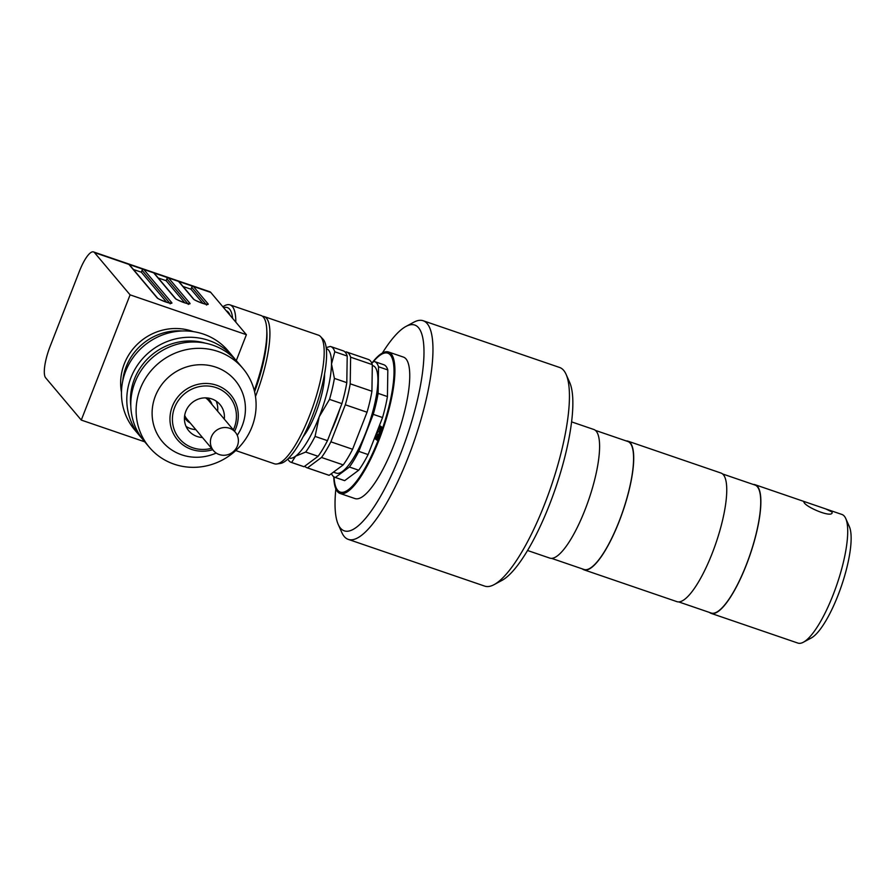 <?xml version="1.0" encoding="UTF-8"?>
<svg xmlns="http://www.w3.org/2000/svg" width="895" height="895" viewBox="0 0 895 895"><rect width="100%" height="100%" fill="white"/><g stroke="black" fill="none" stroke-linecap="round" stroke-linejoin="round"><path stroke-width="1.34" d="M335.86 488.86A108.765 28.696 -71.1 0 0 338.187 524.358A108.765 28.696 -71.1 0 0 398.432 459.18A108.765 28.696 -71.1 0 0 418.569 327.76A108.765 28.696 -71.1 0 0 405.983 326.429A108.765 28.696 -71.1 0 0 382.378 353.033M845.741 518.507L849.366 526.663A61.173 16.144 108.9 0 1 841.389 586.135A61.173 16.144 108.9 0 1 811.228 638.001L803.374 642.218A67.975 17.934 -71.1 0 0 836.881 584.592A67.975 17.934 -71.1 0 0 845.741 518.507A67.975 17.934 -71.1 0 0 844.321 516.169A67.975 17.934 -71.1 0 0 841.938 514.468L805.545 502.005L803.665 501.703L804.001 502.363C806.037 507.196 831.242 517.903 832.171 512.813L831.914 511.918L825.604 508.875M709.466 612.437A67.975 17.934 -71.1 0 0 711.044 613.343L797.893 643.08A67.975 17.934 -71.1 0 0 803.374 642.218M711.044 613.343A67.975 17.934 -71.1 0 0 748.265 559.878A67.975 17.934 -71.1 0 0 757.483 486.421A67.975 17.934 -71.1 0 0 755.1 484.721A67.975 17.934 -71.1 0 0 753.299 484.464M678.734 601.91L711.156 613.019A67.64 17.844 -71.1 0 0 748.186 559.822A67.64 17.844 -71.1 0 0 757.36 486.735A67.64 17.844 -71.1 0 0 754.988 485.045L722.567 473.947M582.309 568.884A67.975 17.934 -71.1 0 0 583.887 569.791L676.933 601.653A67.975 17.934 -71.1 0 0 714.143 548.188A67.975 17.934 -71.1 0 0 723.373 474.742A67.975 17.934 -71.1 0 0 720.978 473.041L627.943 441.168A67.975 17.934 -71.1 0 0 626.142 440.911M583.887 569.791A67.975 17.934 -71.1 0 0 621.108 516.325A67.975 17.934 -71.1 0 0 630.326 442.868A67.975 17.934 -71.1 0 0 627.943 441.168M551.577 558.357L583.999 569.466A67.64 17.844 -71.1 0 0 621.029 516.27A67.64 17.844 -71.1 0 0 630.203 443.182A67.64 17.844 -71.1 0 0 627.831 441.492L595.41 430.394M527.547 550.492L549.776 558.1A67.975 17.934 -71.1 0 0 586.986 504.635A67.975 17.934 -71.1 0 0 596.204 431.189A67.975 17.934 -71.1 0 0 593.821 429.488L571.603 421.881M566.087 374.345L569.701 382.501A108.765 28.696 108.9 0 1 555.526 488.222A108.765 28.696 108.9 0 1 501.905 580.43L494.051 584.659A115.556 30.497 -71.1 0 0 551.029 486.679A115.556 30.497 -71.1 0 0 566.087 374.345A115.556 30.497 -71.1 0 0 563.671 370.373A115.556 30.497 -71.1 0 0 559.621 367.476L423.156 320.734A115.556 30.497 108.9 0 1 427.206 323.632A115.556 30.497 108.9 0 1 411.532 448.484A115.556 30.497 108.9 0 1 348.267 539.383A115.556 30.497 108.9 0 1 341.812 532.514L338.187 524.358M348.267 539.383L484.732 586.124A115.556 30.497 -71.1 0 0 494.051 584.659M405.983 326.429L413.837 322.2A115.556 30.497 108.9 0 1 423.156 320.734M334.048 476.923A73.412 19.377 -71.1 0 0 338.847 491.366A73.412 19.377 -71.1 0 0 380.409 434.343A73.412 19.377 -71.1 0 0 389.157 353.883A73.412 19.377 -71.1 0 0 372.823 362.318M333.779 476.755A74.777 19.735 -71.1 0 0 338.713 492.753A74.777 19.735 -71.1 0 0 340.111 493.481A74.777 19.735 -71.1 0 0 382.031 431.905A74.777 19.735 -71.1 0 0 389.963 352.719A74.777 19.735 -71.1 0 0 388.564 352.003A74.777 19.735 -71.1 0 0 372.085 362.867M388.564 352.003L403.41 357.083A74.777 19.735 108.9 0 1 397.85 434.209A74.777 19.735 108.9 0 1 354.946 498.56L340.111 493.481M376.068 434.433L374.636 438.349L377.477 440.374M377.858 432.195L378.149 428.951A6.343 1.678 -71.1 0 0 377.936 429.343M376.303 433.538A6.343 1.678 -71.1 0 0 375.956 434.936L377.511 432.419L375.777 436.022A6.343 1.678 -71.1 0 0 376.224 438.818A6.343 1.678 -71.1 0 0 376.459 438.841L377.981 434.399L376.862 438.673A6.343 1.678 -71.1 0 0 379.469 434.422L378.44 435.429L379.816 431.424L379.905 433.236A6.343 1.678 -71.1 0 0 380.845 427.788L379.1 431.625L380.699 427.228A6.343 1.678 -71.1 0 0 380.33 426.814A6.343 1.678 -71.1 0 0 378.663 428.112L379.167 428.381M380.464 427.62L381.013 427.34A6.343 1.678 -71.1 0 0 380.643 426.926A6.343 1.678 -71.1 0 0 380.476 426.904M379.279 431.58L380.733 427.72M380.8 431.312A6.343 1.678 -71.1 0 0 381.147 427.899L380.845 427.788M378.63 435.395L379.939 431.569M376.862 438.673L377.164 438.774A6.343 1.678 -71.1 0 0 378.943 436.38M376.392 438.852A6.343 1.678 -71.1 0 0 376.538 438.93A6.343 1.678 -71.1 0 0 376.761 438.953L378.115 434.545M375.956 434.936L377.634 432.565M376.325 436.391L375.956 435.82M374.434 438.326L377.444 440.474L382.232 427.396L379.469 425.427M378.663 428.448L378.451 429.387M303.125 436.704A40.79 10.762 -71.1 0 0 315.857 412.875A40.79 10.762 -71.1 0 0 324.549 374.177M288.884 457.96A57.783 15.249 -71.1 0 0 295.563 456.193A57.783 15.249 -71.1 0 0 319.191 416.824A57.783 15.249 -71.1 0 0 331.497 364.03A57.783 15.249 -71.1 0 0 326.328 348.658M346.801 382.646L334.394 378.395A61.173 16.144 108.9 0 1 329.505 399.371L341.912 403.623A61.173 16.144 -71.1 0 0 346.801 382.646L347.204 356.031L334.797 351.78L331.497 364.03L334.394 378.395M329.505 399.371L319.191 416.824L315.062 436.413L327.469 440.653L341.912 403.623M315.062 436.413A61.173 16.144 108.9 0 1 305.687 452.053L318.083 456.293A61.173 16.144 -71.1 0 0 327.469 440.653M305.687 452.053L295.563 456.193L291.636 462.469L304.043 466.72L318.083 456.293M291.636 462.469A61.173 16.144 108.9 0 1 291.143 462.335A61.173 16.144 108.9 0 1 287.854 458.978M291.143 462.335L303.55 466.586A61.173 16.144 -71.1 0 0 304.043 466.72M326.194 347.618L330.3 346.443A61.173 16.144 108.9 0 1 330.792 346.578A61.173 16.144 108.9 0 1 334.797 351.78M347.204 356.031A61.173 16.144 -71.1 0 0 343.199 350.829L330.792 346.578M331.15 431.245A45.88 12.105 -71.1 0 0 335.77 420.538A45.88 12.105 -71.1 0 0 339.776 409.104M304.781 466.172A61.173 16.144 -71.1 0 0 306.963 467.749A61.173 16.144 -71.1 0 0 307.455 467.895L321.495 457.468A61.173 16.144 -71.1 0 0 330.881 441.828L345.325 404.786A61.173 16.144 -71.1 0 0 350.214 383.81L350.616 357.194A61.173 16.144 -71.1 0 0 346.611 352.003A61.173 16.144 -71.1 0 0 346.119 351.858L345.38 352.406M350.616 357.194L372.32 364.634A61.173 16.144 -71.1 0 0 368.326 359.432L346.611 352.003M350.214 383.81L371.928 391.249L372.32 364.634M345.325 404.786L367.039 412.226A61.173 16.144 -71.1 0 0 371.928 391.249M330.881 441.828L352.596 449.268L367.039 412.226M321.495 457.468L343.21 464.897A61.173 16.144 -71.1 0 0 352.596 449.268M307.455 467.895L329.17 475.323L343.21 464.897M306.963 467.749L328.678 475.189A61.173 16.144 -71.1 0 0 329.17 475.323M333.443 472.157L336.307 473.131A56.754 14.98 -71.1 0 0 365.82 432.632A56.754 14.98 -71.1 0 0 373.092 365.742L372.309 365.473M371.761 363.113L374.032 361.423A61.173 16.144 108.9 0 1 374.524 361.558A61.173 16.144 108.9 0 1 378.529 366.76L378.126 393.375A61.173 16.144 108.9 0 1 373.237 414.351L358.794 451.382A61.173 16.144 108.9 0 1 349.408 467.022L335.368 477.449A61.173 16.144 108.9 0 1 334.875 477.315A61.173 16.144 108.9 0 1 331.441 473.634M334.875 477.315L344.183 480.503A61.173 16.144 -71.1 0 0 344.676 480.637L335.368 477.449M344.676 480.637L358.716 470.211L349.408 467.022M358.716 470.211A61.173 16.144 -71.1 0 0 368.102 454.57L358.794 451.382M368.102 454.57L382.545 417.54L373.237 414.351M382.545 417.54A61.173 16.144 -71.1 0 0 387.434 396.563L378.126 393.375M387.434 396.563L387.826 369.948L378.529 366.76M387.826 369.948A61.173 16.144 -71.1 0 0 383.832 364.746L374.524 361.558M236.28 360.629L246.393 334.696L130.088 294.858L81.277 420.079L144.744 441.817M246.393 334.696L210.772 292.43A27.186 7.171 -71.1 0 0 209.822 291.748L93.516 251.92A27.186 7.171 -71.1 0 0 79.386 271.319L50.098 346.443A27.186 7.171 -71.1 0 0 45.656 377.813L81.277 420.079M230.049 315.297A61.173 16.144 -71.1 0 0 226.278 310.789L226.234 310.766M223.66 307.723A64.574 17.039 108.9 0 1 229.646 309.189A64.574 17.039 108.9 0 1 232.622 318.351M235.81 322.133A67.975 17.934 -71.1 0 0 232.409 306.582A67.975 17.934 -71.1 0 0 230.026 304.882A67.975 17.934 -71.1 0 0 222.877 306.784M254.269 390.5A67.975 17.934 -71.1 0 0 266.744 329.17A67.975 17.934 -71.1 0 0 261.049 315.51L230.026 304.882M254.583 391.775A64.574 17.039 -71.1 0 0 266.9 332.235L266.744 329.17M262.503 316.304A67.975 17.934 108.9 0 1 264.148 316.573A67.975 17.934 108.9 0 1 266.531 318.273A67.975 17.934 108.9 0 1 255.489 396.541M130.088 294.858L94.478 252.591A27.186 7.171 -71.1 0 0 93.516 251.92M166.649 302.242L141.332 272.192L142.059 270.312A1.365 1.298 -40.1 0 1 143.782 269.484L128.902 264.383A1.365 1.298 -40.1 0 1 129.451 264.763L157.408 297.945A1.365 1.298 139.9 0 0 156.86 297.565L128.902 264.383L94.478 252.591M184.806 302.846L166.134 280.694L166.873 278.815A1.365 1.298 -40.1 0 1 168.596 277.987L153.716 272.885A1.365 1.298 -40.1 0 1 154.264 273.266L175.565 298.538A1.365 1.298 -40.1 0 0 175.017 298.169L153.716 272.885L143.782 269.484L171.75 302.667A8.156 1.231 -158.7 0 1 165.899 302.018A8.156 1.231 -158.7 0 1 156.86 297.565M202.964 303.439L190.948 289.186L191.687 287.306A1.365 1.298 -40.1 0 1 193.409 286.478L178.519 281.388A1.365 1.298 -40.1 0 1 179.078 281.757L193.723 299.143A1.365 1.298 -40.1 0 0 193.175 298.762L178.519 281.388L168.596 277.987L189.897 303.26A8.156 1.231 -158.7 0 1 184.057 302.611A8.156 1.231 -158.7 0 1 175.017 298.169M235.765 450.554L274.373 463.778A67.975 17.934 -71.1 0 0 276.891 463.968A67.975 17.934 -71.1 0 0 313.138 405.916A67.975 17.934 -71.1 0 0 320.802 336.856A67.975 17.934 -71.1 0 0 320.533 336.554A67.975 17.934 -71.1 0 0 318.419 335.155L264.148 316.573M166.134 280.694L158.247 277.987M141.332 272.192L133.433 269.484M190.948 289.186L183.061 286.489M320.533 336.554L323.028 339.194A66.275 17.486 108.9 0 1 323.296 339.485A66.275 17.486 108.9 0 1 315.823 406.822A66.275 17.486 108.9 0 1 280.482 463.42L276.891 463.968M193.376 331.631A53.532 50.993 139.9 0 0 192.358 331.273A53.532 50.993 139.9 0 0 139.855 341.935A53.532 50.993 139.9 0 0 121.474 392.223M182.211 330.982A54.382 51.809 139.9 0 0 122.727 381.113M235.497 359.768A61.173 58.287 139.9 0 0 233.561 357.34L228.236 351.019A61.173 58.287 139.9 0 0 203.422 334.092A61.173 58.287 139.9 0 0 133.142 357.497A61.173 58.287 139.9 0 0 134.675 429.868L140 436.189A61.173 58.287 139.9 0 0 142.059 438.505M233.561 357.34A61.173 58.287 139.9 0 0 208.748 340.424A61.173 58.287 139.9 0 0 138.468 363.817A61.173 58.287 139.9 0 0 140 436.189M205.492 343.188A57.783 55.042 139.9 0 0 130.815 406.117M242.892 368.404L237.555 362.083A61.173 58.287 139.9 0 0 212.741 345.157A61.173 58.287 139.9 0 0 142.462 368.561A61.173 58.287 139.9 0 0 143.994 440.933L149.32 447.254A61.173 58.287 139.9 0 0 233.662 452.4A61.173 58.287 139.9 0 0 242.892 368.404A61.173 58.287 139.9 0 0 218.078 351.489A61.173 58.287 139.9 0 0 147.798 374.882A61.173 58.287 139.9 0 0 149.32 447.254M237.253 435.306A47.58 45.332 139.9 0 0 215.852 367.163A47.58 45.332 139.9 0 0 152.105 413.389A47.58 45.332 139.9 0 0 216.21 453.038M212.719 449.693A34.838 33.193 -40.1 0 1 170.016 416.913A34.838 33.193 -40.1 0 1 216.635 385.253A34.838 33.193 -40.1 0 1 234.546 431.3M233.36 429.891A32.645 31.101 139.9 0 0 216.142 387.636A32.645 31.101 139.9 0 0 172.5 416.813A32.645 31.101 139.9 0 0 211.533 448.283M224.276 419.106A20.395 19.433 139.9 0 0 220.013 404.562A20.395 19.433 139.9 0 0 211.746 398.913A20.395 19.433 139.9 0 0 188.319 406.71A20.395 19.433 139.9 0 0 188.823 430.842A20.395 19.433 139.9 0 0 202.449 437.51M186.059 426.412A20.395 19.433 139.9 0 0 195.792 429.611M217.619 411.208A20.395 19.433 139.9 0 0 216.131 401.083M184.471 417.305A15.293 14.566 139.9 0 0 186.07 419.654A15.293 14.566 139.9 0 0 190.221 422.999M212.048 404.596A15.293 14.566 139.9 0 0 209.464 399.942A15.293 14.566 139.9 0 0 207.416 397.973M213.48 450.599A14.275 13.604 -40.1 0 1 215.628 430.998A14.275 13.604 -40.1 0 1 235.307 432.195A14.275 13.604 -40.1 0 1 236.94 446.952A14.275 13.604 -40.1 0 1 224.052 455.275A14.275 13.604 -40.1 0 1 213.48 450.599L186.854 418.994A14.275 13.604 -40.1 0 1 184.694 415.381M205.481 397.861A14.275 13.604 -40.1 0 1 208.68 400.602L235.307 432.195M193.175 298.762A8.156 1.231 -158.7 0 0 202.214 303.215A8.156 1.231 -158.7 0 0 208.054 303.864L193.409 286.478L210.772 292.43M187.793 303.651L166.873 278.815M169.647 303.047L142.059 270.312M205.951 304.244L191.687 287.306M189.897 303.26A1.365 1.298 139.9 0 0 188.375 303.741M208.054 303.864A1.365 1.298 139.9 0 0 206.521 304.345M170.218 303.148A1.365 1.298 -40.1 0 1 171.75 302.667M805.545 502.005L755.1 484.721M188.308 304.434L189.002 303.785C189.527 304.915 174.29 298.952 175.565 298.538M206.454 305.038L207.159 304.378C207.685 305.519 192.447 299.556 193.723 299.143M157.408 297.945C156.278 298.427 171.381 304.311 170.855 303.181L170.151 303.841"/></g></svg>
